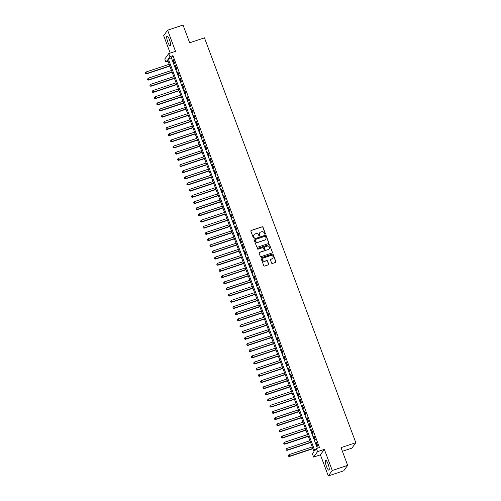 <?xml version="1.0" encoding="UTF-8"?>
<svg xmlns="http://www.w3.org/2000/svg" width="501" height="501" viewBox="0 0 501 501"><rect width="100%" height="100%" fill="white"/><g stroke="black" fill="none" stroke-linecap="round" stroke-linejoin="round"><path stroke-width="0.75" d="M265.123 234.18A0.457 0.438 35.9 0 0 265.392 233.616L262.987 227.178A0.658 0.633 35.9 0 0 262.155 226.771L251.258 230.404A0.658 0.633 35.9 0 0 250.882 231.211L253.287 237.649A0.457 0.438 35.9 0 0 254.082 237.775A0.457 0.438 35.9 0 0 254.132 237.368L253.825 236.535A2.092 2.017 35.9 0 1 255.034 233.948L255.942 233.648A2.092 2.017 35.9 0 1 258.604 234.938L258.917 235.771A0.457 0.438 35.9 0 0 259.712 235.902A0.457 0.438 35.9 0 0 259.762 235.489L259.449 234.656A2.092 2.017 35.9 0 1 260.664 232.076L261.572 231.769A2.092 2.017 35.9 0 1 264.234 233.065L264.541 233.898A0.457 0.438 35.9 0 0 265.123 234.18M265.279 234.092A0.457 0.438 35.9 0 0 265.286 233.76L262.875 227.322A0.658 0.633 35.9 0 0 262.048 226.922L251.151 230.554A0.658 0.633 35.9 0 0 250.907 230.704M254.02 237.843A0.457 0.438 35.9 0 0 254.026 237.512L253.825 236.535M259.65 235.971A0.457 0.438 35.9 0 0 259.656 235.639L259.449 234.656M328.111 464.058A5.204 1.165 -108.4 0 0 325.631 460.275A5.204 1.165 -108.4 0 0 326.445 466.356A5.204 1.165 -108.4 0 0 328.925 470.145A5.204 1.165 -108.4 0 0 328.111 464.058M169.476 39.786A5.204 1.165 -108.4 0 0 167.002 35.997A5.204 1.165 -108.4 0 0 167.816 42.078A5.204 1.165 -108.4 0 0 170.29 45.867A5.204 1.165 -108.4 0 0 169.476 39.786M271.592 263.038A0.658 0.633 35.9 0 0 272.425 263.445L275.481 262.424A0.658 0.633 35.9 0 0 275.857 261.616L273.189 254.47A0.658 0.633 35.9 0 0 272.356 254.063L261.459 257.696A0.658 0.633 35.9 0 0 261.084 258.503L263.758 265.649A0.658 0.633 35.9 0 0 264.591 266.056L268.279 264.822A0.658 0.633 35.9 0 0 268.661 264.014L267.515 260.958A0.658 0.633 35.9 0 0 266.682 260.551L264.854 261.165A1.753 1.685 35.9 0 1 262.831 258.516A1.753 1.685 35.9 0 1 263.639 257.921L270.809 255.535A1.753 1.685 35.9 0 1 272.838 258.178A1.753 1.685 35.9 0 1 272.024 258.773L270.828 259.174A0.658 0.633 35.9 0 0 270.452 259.981L271.592 263.038M316.407 448.545L317.565 451.633L313.62 457.075L312.467 453.987L314.064 451.783L167.547 59.907L165.95 62.111L164.798 59.024L168.737 53.588L169.895 56.669L168.292 58.88L314.81 450.756L316.407 448.545L319.494 447.518L172.977 55.642L169.895 56.669M168.737 53.588L175.519 51.327L167.616 30.192L183.034 25.05L189.666 42.792L204.464 37.857L355.823 442.696L341.031 447.631L347.663 465.373L332.251 470.508L324.347 449.372L317.565 451.633M268.436 243.586A0.658 0.633 35.9 0 0 268.818 242.778L266.144 235.627A0.658 0.633 35.9 0 0 265.311 235.226L254.42 238.858A0.658 0.633 35.9 0 0 254.038 239.666L256.712 246.811A0.658 0.633 35.9 0 0 257.545 247.218L268.436 243.586M269.663 245.045L272.337 252.197A0.658 0.633 35.9 0 1 271.962 253.005L261.065 256.637A0.658 0.633 35.9 0 1 260.232 256.23L259.092 253.174A0.658 0.633 35.9 0 1 259.468 252.366L263.889 250.895A0.658 0.633 35.9 0 0 264.265 250.087L263.507 248.058A0.658 0.633 35.9 0 0 262.674 247.651L258.078 249.185A0.457 0.438 35.9 0 1 257.545 248.49A0.457 0.438 35.9 0 1 257.758 248.333L268.837 244.645A0.658 0.633 35.9 0 1 269.663 245.045L272.337 252.197M347.663 465.373L343.717 470.808L328.305 475.95L332.251 470.508M167.616 30.192L163.677 35.627L170.208 53.1M174.624 63.189L173.24 59.487L172.977 59.857L174.361 63.558L174.624 63.189M176.934 69.363L175.55 65.656L175.281 66.026L176.665 69.727L176.934 69.363M179.239 75.532L177.855 71.831L177.592 72.2L178.976 75.901L179.239 75.532M181.55 81.707L180.166 77.999L179.897 78.369L181.281 82.07L181.55 81.707M183.854 87.875L182.47 84.174L182.207 84.537L183.591 88.245L183.854 87.875M186.165 94.044L184.781 90.343L184.512 90.712L185.896 94.413L186.165 94.044M188.47 100.219L187.086 96.518L186.817 96.881L188.207 100.588L188.47 100.219M190.775 106.387L189.391 102.686L189.127 103.056L190.512 106.757L190.775 106.387M193.085 112.562L191.701 108.855L191.432 109.224L192.816 112.925L193.085 112.562M195.39 118.731L194.006 115.03L193.743 115.399L195.127 119.1L195.39 118.731M197.701 124.906L196.317 121.198L196.048 121.568L197.432 125.269L197.701 124.906M200.005 131.074L198.621 127.373L198.358 127.736L199.742 131.444L200.005 131.074M202.316 137.243L200.932 133.542L200.663 133.911L202.047 137.612L202.316 137.243M204.621 143.418L203.237 139.716L202.974 140.08L204.358 143.787L204.621 143.418M206.932 149.586L205.542 145.885L205.278 146.254L206.662 149.956L206.932 149.586M209.236 155.761L207.852 152.054L207.583 152.423L208.967 156.124L209.236 155.761M211.541 161.929L210.157 158.228L209.894 158.598L211.278 162.299L211.541 161.929M213.852 168.104L212.468 164.397L212.199 164.766L213.583 168.468L213.852 168.104M216.156 174.273L214.772 170.572L214.509 170.935L215.893 174.642L216.156 174.273M218.467 180.441L217.083 176.74L216.814 177.11L218.198 180.811L218.467 180.441M220.772 186.616L219.388 182.915L219.125 183.278L220.509 186.986L220.772 186.616M223.083 192.785L221.699 189.084L221.429 189.453L222.813 193.154L223.083 192.785M225.387 198.96L224.003 195.258L223.734 195.622L225.124 199.323L225.387 198.96M227.692 205.128L226.308 201.427L226.045 201.797L227.429 205.498L227.692 205.128M230.003 211.303L228.619 207.596L228.35 207.965L229.734 211.666L230.003 211.303M232.307 217.472L230.923 213.77L230.66 214.14L232.044 217.841L232.307 217.472M234.618 223.646L233.234 219.939L232.965 220.308L234.349 224.01L234.618 223.646M236.923 229.815L235.539 226.114L235.276 226.477L236.66 230.184L236.923 229.815M239.234 235.984L237.85 232.282L237.58 232.652L238.964 236.353L239.234 235.984M241.538 242.158L240.154 238.457L239.891 238.82L241.275 242.528L241.538 242.158M243.849 248.327L242.465 244.626L242.196 244.995L243.58 248.696L243.849 248.327M246.154 254.502L244.77 250.794L244.501 251.164L245.885 254.865L246.154 254.502M248.458 260.67L247.074 256.969L246.811 257.339L248.195 261.04L248.458 260.67M250.769 266.845L249.385 263.138L249.116 263.507L250.5 267.208L250.769 266.845M253.074 273.014L251.69 269.313L251.427 269.676L252.811 273.383L253.074 273.014M255.385 279.182L254.001 275.481L253.731 275.851L255.115 279.552L255.385 279.182M257.689 285.357L256.305 281.656L256.042 282.019L257.426 285.727L257.689 285.357M260 291.526L258.616 287.825L258.347 288.194L259.731 291.895L260 291.526M262.305 297.7L260.921 293.993L260.652 294.363L262.042 298.064L262.305 297.7M264.616 303.869L263.225 300.168L262.962 300.537L264.346 304.239L264.616 303.869M266.92 310.044L265.536 306.336L265.267 306.706L266.651 310.407L266.92 310.044M269.225 316.212L267.841 312.511L267.578 312.875L268.962 316.582L269.225 316.212M271.536 322.381L270.152 318.68L269.882 319.049L271.266 322.75L271.536 322.381M273.84 328.556L272.456 324.855L272.193 325.218L273.577 328.925L273.84 328.556M276.151 334.724L274.767 331.023L274.498 331.393L275.882 335.094L276.151 334.724M278.456 340.899L277.072 337.198L276.809 337.561L278.193 341.262L278.456 340.899M280.767 347.068L279.383 343.367L279.113 343.736L280.497 347.437L280.767 347.068M283.071 353.243L281.687 349.535L281.418 349.905L282.808 353.606L283.071 353.243M285.376 359.411L283.992 355.71L283.729 356.079L285.113 359.781L285.376 359.411M287.687 365.586L286.303 361.879L286.033 362.248L287.417 365.949L287.687 365.586M289.991 371.755L288.607 368.053L288.344 368.417L289.728 372.124L289.991 371.755M292.302 377.923L290.918 374.222L290.649 374.591L292.033 378.293L292.302 377.923M294.607 384.098L293.223 380.397L292.96 380.76L294.344 384.467L294.607 384.098M296.918 390.266L295.534 386.565L295.264 386.935L296.648 390.636L296.918 390.266M299.222 396.441L297.838 392.734L297.575 393.103L298.959 396.805L299.222 396.441M301.533 402.61L300.143 398.909L299.88 399.278L301.264 402.979L301.533 402.61M303.838 408.785L302.454 405.077L302.184 405.447L303.568 409.148L303.838 408.785M306.142 414.953L304.758 411.252L304.495 411.615L305.879 415.323L306.142 414.953M308.453 421.122L307.069 417.421L306.8 417.79L308.184 421.491L308.453 421.122M310.758 427.297L309.374 423.595L309.111 423.959L310.495 427.666L310.758 427.297M313.069 433.465L311.685 429.764L311.415 430.134L312.799 433.835L313.069 433.465M315.373 439.64L313.989 435.933L313.726 436.302L315.11 440.003L315.373 439.64M172.977 55.642L171.38 57.847L317.34 448.238M316.031 442.477L317.415 446.178L317.684 445.809L316.3 442.107L316.031 442.477L316.388 442.352M342.402 451.295L351.884 448.138L355.823 442.696M324.347 449.372L320.402 454.814L328.305 475.95M320.402 454.814L313.62 457.075M168.104 61.391L165.95 62.111M171.38 57.847L168.292 58.88M172.977 59.857L173.333 59.738M175.281 66.026L175.644 65.907M177.592 72.2L177.949 72.075M179.897 78.369L180.254 78.25M182.207 84.537L182.564 84.419M184.512 90.712L184.869 90.593M186.817 96.881L187.18 96.762M189.127 103.056L189.484 102.937M191.432 109.224L191.795 109.105M193.743 115.399L194.1 115.274M196.048 121.568L196.411 121.449M198.358 127.736L198.715 127.617M200.663 133.911L201.02 133.792M202.974 140.08L203.331 139.961M205.278 146.254L205.635 146.135M207.583 152.423L207.946 152.304M209.894 158.598L210.251 158.479M212.199 164.766L212.562 164.647M214.509 170.935L214.866 170.816M216.814 177.11L217.171 176.991M219.125 183.278L219.482 183.159M221.429 189.453L221.786 189.334M223.734 195.622L224.097 195.503M226.045 201.797L226.402 201.678M228.35 207.965L228.713 207.846M230.66 214.14L231.017 214.015M232.965 220.308L233.328 220.19M235.276 226.477L235.633 226.358M237.58 232.652L237.937 232.533M239.891 238.82L240.248 238.701M242.196 244.995L242.553 244.876M244.501 251.164L244.864 251.045M246.811 257.339L247.168 257.213M249.116 263.507L249.479 263.388M251.427 269.676L251.784 269.557M253.731 275.851L254.095 275.732M256.042 282.019L256.399 281.9M258.347 288.194L258.704 288.075M260.652 294.363L261.015 294.244M262.962 300.537L263.319 300.412M265.267 306.706L265.63 306.587M267.578 312.875L267.935 312.756M269.882 319.049L270.246 318.93M272.193 325.218L272.55 325.099M274.498 331.393L274.855 331.274M276.809 337.561L277.166 337.442M279.113 343.736L279.47 343.617M281.418 349.905L281.781 349.786M283.729 356.079L284.086 355.954M286.033 362.248L286.397 362.129M288.344 368.417L288.701 368.298M290.649 374.591L291.012 374.472M292.96 380.76L293.317 380.641M295.264 386.935L295.621 386.816M297.575 393.103L297.932 392.984M299.88 399.278L300.237 399.153M302.184 405.447L302.548 405.328M304.495 411.615L304.852 411.496M306.8 417.79L307.163 417.671M309.111 423.959L309.468 423.84M311.415 430.134L311.772 430.015M313.726 436.302L314.083 436.183M259.637 232.859A2.092 2.017 35.9 0 0 259.343 234.806M254.013 234.737A2.092 2.017 35.9 0 0 253.719 236.679M268.68 243.43A0.658 0.633 35.9 0 0 268.711 242.922L266.037 235.777A0.658 0.633 35.9 0 0 265.204 235.37L254.314 239.002A0.658 0.633 35.9 0 0 254.07 239.159M265.543 236.578A0.457 0.438 35.9 0 0 264.966 236.297L255.404 239.484A0.457 0.438 35.9 0 0 255.134 240.048L255.466 240.925A2.092 2.017 35.9 0 0 258.128 242.221L264.66 240.042A2.092 2.017 35.9 0 0 265.874 237.455L265.543 236.578M255.147 239.716A0.457 0.438 35.9 0 0 255.028 240.192L255.134 240.048M265.58 239.403A2.092 2.017 35.9 0 1 264.553 240.186L258.021 242.365A2.092 2.017 35.9 0 1 255.36 241.075L255.028 240.192M272.206 252.848A0.658 0.633 35.9 0 0 272.231 252.341M264.133 250.738A0.658 0.633 35.9 0 1 263.783 251.039L259.361 252.51A0.658 0.633 35.9 0 0 259.117 252.667M269.557 245.196A0.658 0.633 35.9 0 0 268.73 244.789L257.652 248.483A0.457 0.438 35.9 0 0 257.501 248.571M268.473 249.366A1.753 1.685 35.9 0 0 269.231 246.749A1.753 1.685 35.9 0 0 267.258 246.123L264.735 246.968A0.658 0.633 35.9 0 0 264.353 247.77L265.11 249.805A0.658 0.633 35.9 0 0 265.943 250.206L268.367 249.511A1.753 1.685 35.9 0 0 269.231 248.84M264.384 247.262A0.658 0.633 35.9 0 0 264.246 247.92L264.353 247.77M268.367 249.511L265.837 250.35A0.658 0.633 35.9 0 1 265.004 249.949L264.246 247.92M272.782 258.253A1.753 1.685 35.9 0 1 271.918 258.917L270.722 259.318A0.658 0.633 35.9 0 0 270.477 259.468M262.774 258.591A1.753 1.685 35.9 0 0 264.747 261.309L264.854 261.165M268.523 264.672A0.658 0.633 35.9 0 0 268.549 264.165L267.409 261.102A0.658 0.633 35.9 0 0 266.576 260.702L264.747 261.309M275.725 262.274A0.658 0.633 35.9 0 0 275.75 261.76L273.083 254.614A0.658 0.633 35.9 0 0 272.25 254.214L261.353 257.84A0.658 0.633 35.9 0 0 261.109 257.996M169.188 64.285L145.991 72.019L146.568 73.559L146.298 73.929L169.858 66.076M145.509 73.478L145.284 72.858L145.403 73.622L146.568 73.559L169.764 65.825M145.284 72.858L145.991 72.019M146.298 73.929L145.403 73.622M171.492 70.453L148.296 78.187L148.872 79.734L148.609 80.097L172.162 72.244M147.82 79.646L147.588 79.026L147.714 79.791L148.872 79.734L172.068 72M147.588 79.026L148.296 78.187M148.609 80.097L147.714 79.791M173.803 76.628L150.607 84.362L151.183 85.903L150.914 86.272L174.473 78.419M150.125 85.815L149.899 85.201L150.018 85.965L151.183 85.903L174.379 78.169M149.899 85.201L150.607 84.362M150.914 86.272L150.018 85.965M176.108 82.797L152.911 90.531L153.488 92.071L153.225 92.441L176.778 84.588M152.436 91.99L152.204 91.37L152.329 92.134L153.488 92.071L176.684 84.343M152.204 91.37L152.911 90.531M153.225 92.441L152.329 92.134M178.412 88.971L155.222 96.706L155.798 98.246L155.529 98.616L179.082 90.762M154.74 98.158L154.508 97.545L154.634 98.309L155.798 98.246L178.995 90.512M154.508 97.545L155.222 96.706M155.529 98.616L154.634 98.309M180.723 95.14L157.527 102.874L158.103 104.415L157.84 104.784L181.393 96.931M157.051 104.333L156.819 103.713L156.945 104.477L158.103 104.415L181.299 96.687M156.819 103.713L157.527 102.874M157.84 104.784L156.945 104.477M183.028 101.315L159.832 109.043L160.408 110.589L160.145 110.953L183.698 103.106M159.356 110.502L159.124 109.888L159.249 110.652L160.408 110.589L183.604 102.855M159.124 109.888L159.832 109.043M160.145 110.953L159.249 110.652M185.339 107.483L162.142 115.217L162.719 116.758L162.449 117.128L186.009 109.274M161.666 116.677L161.435 116.057L161.56 116.821L162.719 116.758L185.915 109.024M161.435 116.057L162.142 115.217M162.449 117.128L161.56 116.821M187.643 113.652L164.447 121.386L165.023 122.933L164.76 123.296L188.313 115.443M163.971 122.845L163.739 122.225L163.865 122.995L165.023 122.933L188.219 115.199M163.739 122.225L164.447 121.386M164.76 123.296L163.865 122.995M189.954 119.827L166.758 127.561L167.334 129.101L167.065 129.471L190.624 121.618M166.276 129.014L166.05 128.4L166.169 129.164L167.334 129.101L190.53 121.367M166.05 128.4L166.758 127.561M167.065 129.471L166.169 129.164M192.259 125.995L169.062 133.729L169.639 135.276L169.376 135.639L192.929 127.786M168.586 135.189L168.355 134.569L168.48 135.333L169.639 135.276L192.835 127.542M168.355 134.569L169.062 133.729M169.376 135.639L168.48 135.333M194.57 132.17L171.373 139.904L171.949 141.445L171.68 141.814L195.233 133.961M170.891 141.357L170.659 140.743L170.785 141.507L171.949 141.445L195.146 133.711M170.659 140.743L171.373 139.904M171.68 141.814L170.785 141.507M196.874 138.339L173.678 146.073L174.254 147.613L173.991 147.983L197.544 140.13M173.202 147.532L172.97 146.912L173.095 147.676L174.254 147.613L197.45 139.885M172.97 146.912L173.678 146.073M173.991 147.983L173.095 147.676M199.179 144.513L175.983 152.241L176.565 153.788L176.296 154.158L199.849 146.305M175.507 153.701L175.275 153.087L175.4 153.851L176.565 153.788L199.761 146.054M175.275 153.087L175.983 152.241M176.296 154.158L175.4 153.851M201.49 150.682L178.293 158.416L178.87 159.957L178.6 160.326L202.16 152.473M177.817 159.875L177.586 159.255L177.711 160.019L178.87 159.957L202.066 152.223M177.586 159.255L178.293 158.416M178.6 160.326L177.711 160.019M203.794 156.851L180.598 164.585L181.174 166.132L180.911 166.495L204.464 158.642M180.122 166.044L179.89 165.43L180.016 166.194L181.174 166.132L204.37 158.397M179.89 165.43L180.598 164.585M180.911 166.495L180.016 166.194M206.105 163.025L182.909 170.76L183.485 172.3L183.216 172.67L206.775 164.816M182.433 172.212L182.201 171.599L182.32 172.363L183.485 172.3L206.681 164.566M182.201 171.599L182.909 170.76M183.216 172.67L182.32 172.363M208.41 169.194L185.213 176.928L185.79 178.475L185.527 178.838L209.08 170.985M184.737 178.387L184.506 177.767L184.631 178.531L185.79 178.475L208.986 170.741M184.506 177.767L185.213 176.928M185.527 178.838L184.631 178.531M210.721 175.369L187.524 183.103L188.1 184.644L187.831 185.013L211.391 177.16M187.042 184.556L186.817 183.942L186.936 184.706L188.1 184.644L211.297 176.909M186.817 183.942L187.524 183.103M187.831 185.013L186.936 184.706M213.025 181.537L189.829 189.272L190.405 190.812L190.142 191.182L213.695 183.328M189.353 190.731L189.121 190.111L189.246 190.875L190.405 190.812L213.601 183.084M189.121 190.111L189.829 189.272M190.142 191.182L189.246 190.875M215.336 187.712L192.14 195.446L192.716 196.987L192.447 197.356L216 189.503M191.658 196.899L191.426 196.286L191.551 197.05L192.716 196.987L215.912 189.253M191.426 196.286L192.14 195.446M192.447 197.356L191.551 197.05M217.641 193.881L194.444 201.615L195.021 203.155L194.757 203.525L218.311 195.672M193.968 203.074L193.737 202.454L193.862 203.218L195.021 203.155L218.217 195.421M193.737 202.454L194.444 201.615M194.757 203.525L193.862 203.218M219.945 200.056L196.749 207.783L197.331 209.33L197.062 209.694L220.615 201.84M196.273 209.243L196.041 208.629L196.167 209.393L197.331 209.33L220.521 201.596M196.041 208.629L196.749 207.783M197.062 209.694L196.167 209.393M222.256 206.224L199.06 213.958L199.636 215.499L199.367 215.868L222.926 208.015M198.584 215.417L198.352 214.797L198.477 215.562L199.636 215.499L222.832 207.765M198.352 214.797L199.06 213.958M199.367 215.868L198.477 215.562M224.561 212.393L201.364 220.127L201.941 221.674L201.678 222.037L225.231 214.184M200.888 221.586L200.657 220.966L200.782 221.73L201.941 221.674L225.137 213.94M200.657 220.966L201.364 220.127M201.678 222.037L200.782 221.73M226.872 218.568L203.675 226.302L204.251 227.842L203.982 228.212L227.542 220.359M203.193 227.755L202.968 227.141L203.087 227.905L204.251 227.842L227.448 220.108M202.968 227.141L203.675 226.302M203.982 228.212L203.087 227.905M229.176 224.736L205.98 232.47L206.556 234.011L206.293 234.38L229.846 226.527M205.504 233.929L205.272 233.309L205.397 234.073L206.556 234.011L229.752 226.283M205.272 233.309L205.98 232.47M206.293 234.38L205.397 234.073M231.487 230.911L208.291 238.645L208.867 240.186L208.598 240.555L232.151 232.702M207.809 240.098L207.577 239.484L207.702 240.248L208.867 240.186L232.063 232.451M207.577 239.484L208.291 238.645M208.598 240.555L207.702 240.248M233.792 237.079L210.595 244.814L211.171 246.354L210.908 246.724L234.462 238.871M210.119 246.273L209.888 245.653L210.013 246.417L211.171 246.354L234.368 238.62M209.888 245.653L210.595 244.814M210.908 246.724L210.013 246.417M236.096 243.254L212.9 250.982L213.482 252.529L213.213 252.892L236.766 245.045M212.424 252.441L212.192 251.828L212.318 252.592L213.482 252.529L236.679 244.795M212.192 251.828L212.9 250.982M213.213 252.892L212.318 252.592M238.407 249.423L215.211 257.157L215.787 258.698L215.518 259.067L239.077 251.214M214.735 258.616L214.503 257.996L214.628 258.76L215.787 258.698L238.983 250.963M214.503 257.996L215.211 257.157M215.518 259.067L214.628 258.76M240.712 255.591L217.515 263.326L218.092 264.872L217.829 265.236L241.382 257.382M217.039 264.785L216.808 264.165L216.933 264.929L218.092 264.872L241.288 257.138M216.808 264.165L217.515 263.326M217.829 265.236L216.933 264.929M243.023 261.766L219.826 269.5L220.402 271.041L220.133 271.41L243.693 263.557M219.35 270.953L219.119 270.34L219.244 271.104L220.402 271.041L243.599 263.307M219.119 270.34L219.826 269.5M220.133 271.41L219.244 271.104M245.327 267.935L222.131 275.669L222.707 277.216L222.444 277.579L245.997 269.726M221.655 277.128L221.423 276.508L221.548 277.272L222.707 277.216L245.903 269.482M221.423 276.508L222.131 275.669M222.444 277.579L221.548 277.272M247.638 274.11L224.442 281.844L225.018 283.384L224.749 283.754L248.308 275.901M223.96 283.297L223.734 282.683L223.853 283.447L225.018 283.384L248.214 275.65M223.734 282.683L224.442 281.844M224.749 283.754L223.853 283.447M249.943 280.278L226.746 288.012L227.322 289.553L227.059 289.922L250.613 282.069M226.27 289.472L226.039 288.852L226.164 289.616L227.322 289.553L250.519 281.825M226.039 288.852L226.746 288.012M227.059 289.922L226.164 289.616M252.254 286.453L229.057 294.181L229.633 295.728L229.364 296.097L252.917 288.244M228.575 295.64L228.343 295.026L228.469 295.79L229.633 295.728L252.83 287.994M228.343 295.026L229.057 294.181M229.364 296.097L228.469 295.79M254.558 292.622L231.362 300.356L231.938 301.896L231.675 302.266L255.228 294.413M230.886 301.815L230.654 301.195L230.779 301.959L231.938 301.896L255.134 294.162M230.654 301.195L231.362 300.356M231.675 302.266L230.779 301.959M256.863 298.79L233.666 306.524L234.249 308.071L233.98 308.434L257.533 300.581M233.19 307.983L232.959 307.37L233.084 308.134L234.249 308.071L257.445 300.337M232.959 307.37L233.666 306.524M233.98 308.434L233.084 308.134M259.174 304.965L235.977 312.699L236.553 314.24L236.284 314.609L259.844 306.756M235.501 314.152L235.27 313.538L235.395 314.302L236.553 314.24L259.75 306.506M235.27 313.538L235.977 312.699M236.284 314.609L235.395 314.302M261.478 311.134L238.282 318.868L238.858 320.415L238.595 320.778L262.148 312.925M237.806 320.327L237.574 319.707L237.699 320.471L238.858 320.415L262.054 312.68M237.574 319.707L238.282 318.868M238.595 320.778L237.699 320.471M263.789 317.308L240.593 325.043L241.169 326.583L240.9 326.953L264.459 319.099M240.111 326.495L239.885 325.882L240.004 326.646L241.169 326.583L264.365 318.849M239.885 325.882L240.593 325.043M240.9 326.953L240.004 326.646M266.094 323.477L242.897 331.211L243.473 332.752L243.21 333.121L266.764 325.268M242.421 332.67L242.19 332.05L242.315 332.814L243.473 332.752L266.67 325.024M242.19 332.05L242.897 331.211M243.21 333.121L242.315 332.814M268.404 329.652L245.208 337.38L245.784 338.927L245.515 339.296L269.075 331.443M244.726 338.839L244.501 338.225L244.62 338.989L245.784 338.927L268.981 331.192M244.501 338.225L245.208 337.38M245.515 339.296L244.62 338.989M270.709 335.82L247.513 343.554L248.089 345.095L247.826 345.465L271.379 337.611M247.037 345.014L246.805 344.394L246.93 345.158L248.089 345.095L271.285 337.361M246.805 344.394L247.513 343.554M247.826 345.465L246.93 345.158M273.014 341.995L249.817 349.723L250.4 351.27L250.131 351.633L273.684 343.78M249.341 351.182L249.11 350.568L249.235 351.333L250.4 351.27L273.596 343.536M249.11 350.568L249.817 349.723M250.131 351.633L249.235 351.333M275.325 348.164L252.128 355.898L252.704 357.438L252.441 357.808L275.995 349.955M251.652 357.357L251.421 356.737L251.546 357.501L252.704 357.438L275.901 349.704M251.421 356.737L252.128 355.898M252.441 357.808L251.546 357.501M277.629 354.332L254.433 362.066L255.009 363.613L254.746 363.976L278.299 356.123M253.957 363.526L253.725 362.906L253.85 363.67L255.009 363.613L278.205 355.879M253.725 362.906L254.433 362.066M254.746 363.976L253.85 363.67M279.94 360.507L256.744 368.241L257.32 369.782L257.051 370.151L280.61 362.298M256.268 369.694L256.036 369.08L256.161 369.844L257.32 369.782L280.516 362.048M256.036 369.08L256.744 368.241M257.051 370.151L256.161 369.844M282.245 366.676L259.048 374.41L259.624 375.95L259.361 376.32L282.915 368.467M258.572 375.869L258.341 375.249L258.466 376.013L259.624 375.95L282.821 368.222M258.341 375.249L259.048 374.41M259.361 376.32L258.466 376.013M284.555 372.85L261.359 380.585L261.935 382.125L261.666 382.495L285.226 374.642M260.877 382.038L260.652 381.424L260.77 382.188L261.935 382.125L285.132 374.391M260.652 381.424L261.359 380.585M261.666 382.495L260.77 382.188M286.86 379.019L263.664 386.753L264.24 388.294L263.977 388.663L287.53 380.81M263.188 388.212L262.956 387.592L263.081 388.356L264.24 388.294L287.436 380.56M262.956 387.592L263.664 386.753M263.977 388.663L263.081 388.356M289.171 385.194L265.975 392.922L266.551 394.469L266.281 394.832L289.835 386.979M265.492 394.381L265.261 393.767L265.386 394.531L266.551 394.469L289.747 386.734M265.261 393.767L265.975 392.922M266.281 394.832L265.386 394.531M291.476 391.362L268.279 399.097L268.855 400.637L268.592 401.007L292.146 393.153M267.803 400.556L267.572 399.936L267.697 400.7L268.855 400.637L292.052 392.903M267.572 399.936L268.279 399.097M268.592 401.007L267.697 400.7M293.78 397.531L270.584 405.265L271.166 406.812L270.897 407.175L294.45 399.322M270.108 406.724L269.876 406.104L270.001 406.868L271.166 406.812L294.363 399.078M269.876 406.104L270.584 405.265M270.897 407.175L270.001 406.868M296.091 403.706L272.895 411.44L273.471 412.981L273.202 413.35L296.761 405.497M272.419 412.893L272.187 412.279L272.312 413.043L273.471 412.981L296.667 405.246M272.187 412.279L272.895 411.44M273.202 413.35L272.312 413.043M298.396 409.874L275.199 417.609L275.775 419.149L275.512 419.519L299.066 411.665M274.723 419.068L274.492 418.448L274.617 419.212L275.775 419.149L298.972 411.421M274.492 418.448L275.199 417.609M275.512 419.519L274.617 419.212M300.706 416.049L277.51 423.783L278.086 425.324L277.817 425.693L301.377 417.84M277.028 425.236L276.803 424.623L276.921 425.387L278.086 425.324L301.283 417.59M276.803 424.623L277.51 423.783M277.817 425.693L276.921 425.387M303.011 422.218L279.815 429.952L280.391 431.493L280.128 431.862L303.681 424.009M279.339 431.411L279.107 430.791L279.232 431.555L280.391 431.493L303.587 423.765M279.107 430.791L279.815 429.952M280.128 431.862L279.232 431.555M305.322 428.393L282.126 436.12L282.702 437.667L282.432 438.031L305.992 430.184M281.643 437.58L281.418 436.966L281.537 437.73L282.702 437.667L305.898 429.933M281.418 436.966L282.126 436.12M282.432 438.031L281.537 437.73M307.627 434.561L284.43 442.295L285.006 443.836L284.743 444.205L308.297 436.352M283.954 443.754L283.723 443.135L283.848 443.899L285.006 443.836L308.203 436.102M283.723 443.135L284.43 442.295M284.743 444.205L283.848 443.899M309.931 440.73L286.741 448.464L287.317 450.011L287.048 450.374L310.601 442.521M286.259 449.923L286.027 449.303L286.152 450.073L287.317 450.011L310.514 442.277M286.027 449.303L286.741 448.464M287.048 450.374L286.152 450.073M312.242 446.905L289.046 454.639L289.622 456.179L289.359 456.549L312.912 448.696M288.57 456.092L288.338 455.478L288.463 456.242L289.622 456.179L312.818 448.445M288.338 455.478L289.046 454.639M289.359 456.549L288.463 456.242"/></g></svg>
